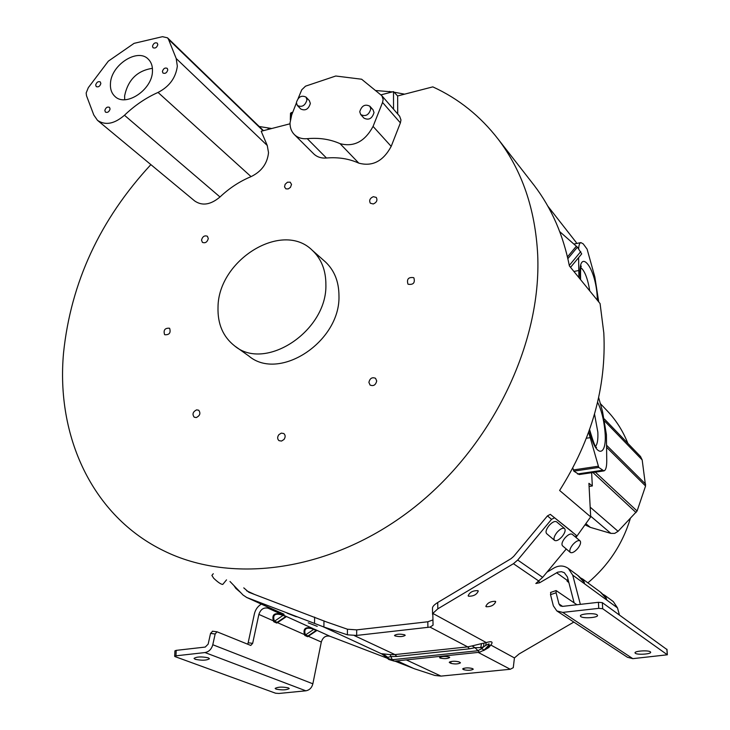 <?xml version="1.0" encoding="UTF-8"?>
<svg xmlns="http://www.w3.org/2000/svg" width="730" height="730" viewBox="0 0 730 730"><rect width="100%" height="100%" fill="white"/><g stroke="black" fill="none" stroke-linecap="round" stroke-linejoin="round"><path stroke-width="1.09" d="M380.932 94.863L393.488 91.606L397.64 95.959L432.817 86.87C458.54 98.641 480.349 116.106 498.252 139.284C522.114 170.71 535.263 209.172 537.691 254.679C541.769 343.876 491.582 447.709 411.565 509.476C331.502 571.325 232.386 584.739 163.83 550.822C91.843 515.882 55.973 435.755 63.537 352.928C70.892 282.401 100.001 219.63 150.873 164.624M576.371 243.537L576.317 242.57L547.792 206.106M243.774 587.869L248.857 592.276L326.41 621.914L347.434 629.214L356.696 629.871L356.66 635.428L430.007 627.097L433.045 625.181L432.817 613.41L486.262 642.564C491.911 640.94 493.416 641.761 490.797 645.028L488.781 647.528L485.158 648.988M432.817 613.41L437.817 608.829L437.726 602.505L511 558.705L513.619 556.461L547.454 515.891L550.311 514.358L576.134 535.19L575.833 537.317M564.637 550.904L566.307 549.024M575.97 537.435L590.689 516.877L588.928 483.324L592.331 485.97L589.092 486.436M531.778 182.308L534.241 185.475C551.57 208.232 563.286 235.051 569.391 265.93L600.078 303.561L603.81 332.953C606.511 386.982 591.784 439.487 559.618 490.45L590.689 516.877M572.083 531.787L550.311 514.358M597.094 614.833C594.558 612.726 579.784 613.784 580.396 616.01L580.852 616.631C583.462 618.712 598.098 617.671 597.532 615.436L597.094 614.833M650.348 651.808C648.249 650.038 634.443 650.977 635.018 652.848L635.356 653.304C637.518 655.056 651.206 654.126 650.676 652.246L650.348 651.808M572.229 534.287L572.183 534.26C570.395 533.393 567.949 534.67 564.856 538.083C562.109 541.687 561.324 544.261 562.52 545.803L570.303 552.418M572.721 544.726C575.824 541.295 578.269 540.008 580.049 540.857C581.226 542.399 580.441 544.972 577.676 548.586C574.574 552.017 572.128 553.303 570.34 552.455C569.163 550.922 569.957 548.339 572.721 544.726M556.589 521.831L556.552 521.795C554.672 520.882 552.145 522.169 548.969 525.664C546.149 529.369 545.374 532.024 546.633 533.639L554.554 540.364C553.349 538.804 554.143 536.139 556.972 532.426C560.156 528.921 562.684 527.617 564.545 528.511C565.796 530.126 565.011 532.781 562.173 536.495C558.998 540.008 556.47 541.304 554.59 540.401M477.904 590.634C472.894 590.515 469.636 592.24 468.149 595.817L468.532 596.209C473.551 596.319 476.79 594.585 478.269 591.017L477.904 590.634M495.369 601.319C490.514 601.246 487.339 602.934 485.852 606.384L486.207 606.749C491.071 606.812 494.237 605.115 495.707 601.675L495.369 601.319M404.712 634.845C400.113 633.795 396.709 633.987 394.492 635.401L394.994 635.921C399.593 636.962 402.996 636.77 405.205 635.356L404.712 634.845M449.288 657.064C444.981 656.133 441.741 656.307 439.588 657.593L440.007 658.022C444.324 658.953 447.554 658.77 449.698 657.484L449.288 657.064M208.333 657.839C201.608 656.471 196.844 656.653 194.034 658.387L195.193 659.299C201.918 660.65 206.672 660.467 209.455 658.734L208.333 657.839M288.387 687.879C282.264 686.711 277.856 686.894 275.146 688.417L276.031 689.111C282.154 690.27 286.562 690.087 289.244 688.563L288.387 687.879M296.334 616.777L287.136 613.182L296.334 616.777M317.24 626.358L308.224 622.827L317.24 626.358M234.001 585.642L235.826 588.398L240.626 592.514M213.279 573.734L211.892 575.413L213.662 578.224C217.996 582.339 221.035 584.402 222.769 584.411L226.528 579.875M294.455 134.667L313.59 153.729C316.875 156.977 321.173 158.41 326.474 158.018C338.182 157.005 348.958 158.711 358.804 163.137C372.428 166.796 383.213 161.211 391.189 146.383L400.387 122.877L400.971 119.939L399.611 116.189M399.693 116.28L381.899 95.785L383.15 99.462L382.547 102.456L373.066 126.409L391.189 146.383M271.733 128.517L259.205 126.5M97.71 120.523L194.654 200.942C202.201 206.152 210.651 204.829 220.004 196.972C229.421 188.084 239.768 181.305 251.056 176.633C261.541 171.523 267.363 163.538 268.521 152.679L267.262 145.489L261.194 131.245L290.029 123.79M251.056 176.633L158.045 92.436C169.351 86.605 175.775 77.854 177.335 66.174L176.204 58.528L267.262 145.489M578.644 248.821C578.854 245.043 579.602 242.971 580.898 242.597L583.233 243.884L587.102 249.149L594.859 277.026L598.719 301.901M598.646 397.558L602.487 411.309L606.42 434.624L606.749 460.995C606.73 467.008 605.781 470.302 603.92 470.896L598.764 467.437L573.835 471.142L579.2 474.546L603.865 470.905M586.053 523.802L590.324 527.361L585.259 524.943M110.458 83.485C110.102 88.987 111.59 93.294 114.92 96.406C125.596 107.401 152.077 89.991 152.451 71.54C152.725 66.311 151.338 62.187 148.272 59.166C137.669 47.696 111.06 64.952 110.458 83.485M124.693 99.718L124.62 95.867C127.987 79.816 137.258 70.637 152.415 68.337M162.407 71.458L162.945 73.027C165.217 73.922 166.832 72.89 167.781 69.934L167.252 68.374C164.98 67.47 163.365 68.501 162.407 71.458M152.506 46.2L153.008 47.724C155.244 48.6 156.84 47.578 157.808 44.658L157.306 43.143C155.07 42.258 153.473 43.28 152.506 46.2M104.837 110.449L105.421 112.11C107.611 112.904 109.162 111.863 110.075 108.998L109.491 107.346C107.31 106.553 105.75 107.584 104.837 110.449M95.694 84.99L96.241 86.605C98.395 87.381 99.937 86.35 100.849 83.521L100.311 81.915C98.158 81.13 96.615 82.162 95.694 84.99M360.775 114.619L363.96 118.132C368.796 120.486 372.154 118.625 374.025 112.557L373.021 109.765M359.744 111.781C361.642 105.686 365.018 103.824 369.864 106.215L370.803 108.943C368.924 115.039 365.557 116.9 360.711 114.555L359.744 111.781M297.42 105.549L300.778 109.016C305.359 111.097 308.553 109.235 310.359 103.432L309.328 100.594M296.371 102.674C298.205 96.844 301.417 94.982 306.007 97.099L306.974 99.873C305.167 105.695 301.955 107.566 297.365 105.485L296.371 102.674M606.648 410.251L608.254 411.957C616.613 421.018 623.155 431.494 627.864 443.375M630.309 518.555C622.571 543.987 608.428 565.421 587.878 582.859M368.896 382.374L370.083 385.057C373.495 386.407 375.704 385.038 376.707 380.96L375.548 378.304C372.127 376.926 369.909 378.286 368.896 382.374M408.17 284.244C413.299 284.965 415.215 282.848 413.901 277.893L413.636 277.655C408.49 276.953 406.583 279.079 407.924 284.034L408.17 284.244M373.285 203.971C376.716 202.402 377.702 200.221 376.26 197.419L373.313 196.68C369.882 198.259 368.896 200.449 370.356 203.241L373.285 203.971M290.44 187.382L291.535 184.425L290.175 182.162L287.428 182.226L285.111 184.316L284.545 186.944L285.886 188.842L288.204 188.933L290.44 187.382M208.296 238.537L207.402 236.264C204.519 235.197 202.557 236.474 201.517 240.097L202.42 242.378C205.303 243.437 207.256 242.15 208.296 238.537M169.661 328.39L169.433 328.208C164.907 327.962 163.283 330.07 164.569 334.541L164.816 334.751C169.342 334.97 170.957 332.853 169.661 328.39M196.635 409.858C192.857 411.784 192.054 414.229 194.216 417.195L196.261 417.56C200.029 415.644 200.841 413.207 198.697 410.224L196.635 409.858M278.823 434.715C277.218 437.087 277.281 439.077 279.024 440.664L281.534 441.057L283.988 439.478C285.585 437.106 285.53 435.126 283.806 433.538L281.287 433.127L278.823 434.715M235.69 346.659L248.866 356.048C279.262 381.827 340.499 341.64 338.966 295.86C338.912 281.661 334.386 270.337 325.379 261.887L324.512 261.112M218.014 307.403C218.051 260.026 282.255 220.241 312.285 250.308C321.355 258.821 325.89 270.264 325.89 284.636C327.286 330.982 265.218 371.889 234.613 345.892C223.088 336.84 217.549 324.01 218.014 307.403M158.045 92.436C145.918 97.82 134.721 105.43 124.465 115.258C114.318 123.981 105.321 125.679 97.482 120.331L93.796 114.993L86.505 95.73L86.167 92.965L88.312 87.655L108.35 61.147L134.074 43.353L162.471 36.683L167.526 37.832L168.53 39.374L176.204 58.528M292.794 112.137L290.504 113.214L290.33 119.829M381.881 95.749L361.624 79.223L335.773 76.011L305.523 86.167L301.745 89.808L298.15 98.468M392.402 91.889L375.767 90.538M640.466 456.451L642.181 459.927L604.787 421.228M590.178 507.158L618.082 531.321L637.098 511.009L645.566 485.998L642.181 459.927M590.324 527.361L610.882 533.393L590.652 516.165M618.082 531.321L614.697 533.384L610.882 533.393M595.351 472.164L637.098 511.009M592.331 485.97L591.629 472.711M598.764 467.437L588.663 432.288M572.804 468.039L573.835 471.142M570.541 267.335L581.71 253.876L577.403 247.169L567.867 258.657M577.403 247.169L559.727 231.638M578.899 277.592L578.607 257.617M404.602 94.161L394.054 92.19M358.804 163.137L340.061 143.664C330.079 139.229 319.147 137.569 307.257 138.682C301.873 139.12 297.521 137.696 294.199 134.411C291.343 131.4 289.956 127.549 290.029 122.85L291.708 114.92L296.38 102.994M340.061 143.664C353.877 147.287 364.881 141.538 373.066 126.409M393.488 91.606L393.543 109.19M397.64 95.959L397.713 113.999M286.479 616.503L277.117 622.316L274.535 621.175L282.957 615.445L286.488 616.549L282.391 614.687C274.699 612.251 271.688 614.295 273.367 620.828L258.876 614.414C260.583 609.349 263.63 607.269 268.029 608.172L284.079 614.249L246.329 597.313M174.662 656.288L174.935 650.841L176.222 650.366L205.249 647.063L208.15 644.143L210.55 633.403L215.168 633.996L212.786 644.736C211.518 649.198 208.926 651.808 205.002 652.556L175.948 655.823L174.662 656.288L175.09 656.626L275.602 693.226L278.979 693.454L305.843 690.808C309.456 690.169 311.801 687.833 312.86 683.809L321.3 642.026C322.843 637.281 325.717 635.346 329.905 636.241L387.274 658.223M312.659 628.941L314.256 629.105L312.659 628.941C306.335 627.079 303.835 628.767 305.158 634.005L305.551 634.899L313.718 629.379L316.108 630.464L307.64 636.706L308.617 635.538L307.96 635.967L305.551 634.899L304.83 635.465L307.64 636.706M316.09 630.492L308.617 635.538M274.115 620.245L273.367 620.828L273.786 621.759L274.535 621.175L274.115 620.245C272.664 614.788 275.237 613.036 281.853 614.989L283.495 615.153M285.521 616.649L277.82 621.887M273.786 621.759L276.798 623.082M305.158 634.005L304.437 634.571C302.904 628.302 305.824 626.331 313.197 628.658L286.488 616.549L277.5 622.654L304.437 634.571L304.83 635.465M258.876 614.414L252.662 643.349L248.163 642.774L247.607 644.161M215.168 633.996L216.993 631.788L250.764 645.448L252.662 643.349M212.603 631.258L210.55 633.403M248.163 642.774L254.387 613.884C255.427 609.568 257.736 606.311 261.313 604.13M472.894 668.835L472.109 668.443C467.939 667.558 464.8 667.731 462.674 668.954L463.851 669.739C468.021 670.605 471.16 670.432 473.268 669.209L472.894 668.835M460.064 662.429L458.832 661.818C454.58 660.915 451.386 661.088 449.251 662.347L450.894 663.369C455.137 664.273 458.321 664.09 460.457 662.84L460.064 662.429M437.726 602.505C434.231 604.714 432.488 606.575 432.498 608.108L432.571 614.35M547.454 515.891L551.542 519.331L517.707 560.038L513.436 563.697L437.817 608.829M538.658 580.797L539.625 582.759L535.838 583.498L542.645 577.348L566.243 548.969M551.542 519.331L554.462 517.844M580.514 577.923C583.334 579.456 584.429 580.843 583.799 582.084M599.805 591.647L582.85 579.155L583.89 582.23M582.85 579.155L580.414 577.813L582.85 579.164M577.32 575.085L577.786 575.423C579.629 576.773 581.673 579.072 583.909 582.33L583.735 582.056M584.529 582.777L577.786 575.423L568.341 568.469L572.721 575.149L580.359 604.358M602.788 594.284C605.444 595.762 606.511 597.122 605.991 598.345M619.423 614.979L617.489 607.889L613.319 601.602L604.951 595.443L606.092 598.5M604.951 595.443L602.67 594.165L604.96 595.443M606.703 599.029L600.252 591.975C602.031 593.28 603.993 595.498 606.128 598.609L605.955 598.345M546.943 572.183L554.152 567.913C559.18 565.212 563.907 565.394 568.341 568.469M550.84 592.532L550.52 594.667L553.349 605.827L556.862 610.955L562.739 612.397L598.746 608.355L602.679 608.711L667.357 654.792L632.81 658.652L627.462 657.283L557.191 611.165M666.892 649.508L602.35 602.661L598.427 602.305L562.465 606.393L560.248 605.836L558.952 603.938L562.593 606.384M576.919 604.75L556.105 590.561L556.105 592.769L558.952 603.938M568.843 582.494L568.305 580.414M574.127 602.825L567.411 576.965L564.308 572.685L561.443 571.672L557.738 572.165L539.625 582.759M394.775 661.088L414.704 668.862L434.843 675.451L440.993 676.108L510.27 669.264L513.272 667.676L514.431 657.922L490.797 645.028L487.485 646.57C490.268 643.44 489.648 643.103 485.623 645.557L483.534 646.853L483.935 643.121L481.535 643.614L480.714 647.565L483.534 646.853L481.7 648.733L480.714 647.565L475.002 647.692L469.463 648.824L396.874 656.471L390.942 656.553L392.211 659.701L394.31 661.143L388.898 659.537L388.269 658.542L392.211 659.701L477.612 650.768L481.7 648.733L484.136 650.029M486.18 647.939L489.812 646.315M487.485 646.57L485.961 648.158M480.057 652.054L479.546 652.264L475.002 647.692L472.036 645.931L481.535 643.614M383.35 654.053L387.785 657.347L390.942 656.553L390.13 654.618L381.635 653.706L386.489 657.082L382.465 653.916M387.785 657.347L386.489 657.082L388.269 658.542L387.785 657.347M385.057 656.188L381.845 654.016L383.396 654.682M483.506 650.612L488.781 647.528M514.431 657.922L519.103 653.952L573.817 622.079M568.278 580.487L567.237 580.368L567.986 579.191M568.551 581.354L567.018 581.034L568.88 582.631M485.623 645.557L486.262 642.564L483.935 643.121M472.036 645.931L467.665 646.88L430.007 627.097M432.808 619.98L427.835 621.768L356.696 629.871M323.974 620.874L323.892 626.997L246.731 597.478L243.063 595.041L229.996 581.481M323.892 626.997L347.38 634.817L347.434 629.214M356.66 635.428L347.38 634.817M354.342 635.593L394.948 654.582L390.13 654.618M322.067 626.249L383.414 654.691M329.905 636.241L317.021 630.392L308.297 636.277L321.3 642.026M317.039 630.364L314.256 629.105M400.387 122.877L382.547 102.456M268.138 129.447L268.184 128.079M589.448 430.07C595.26 458.723 607.816 457.847 604.86 430.308C603.701 418.938 601.274 409.585 597.587 402.239M595.607 446.285C597.423 444.086 598.162 439.369 597.833 432.142L594.53 414.083M597.414 300.304L597.122 295.048C594.786 263.849 577.165 246.056 580.286 279.134L580.304 279.316M220.004 196.972L124.465 115.258M263.065 130.761L168.53 39.374M291.307 112.52L291.206 116.307M389.583 91.359L389.592 92.619M589.767 290.914C587.75 278.732 584.794 270.985 580.879 267.654M606.621 445.291L645.648 484.191M636.049 512.56L592.915 472.52M577.476 473.98L602.277 470.312M573.369 469.947L598.299 466.224M569.29 265.419L580.742 251.613M567.456 256.905L576.362 246.183M590.05 437.671L586.427 438.237M606.639 447.335L645.566 485.998M573.908 271.478L578.58 270.538M326.474 158.018L307.257 138.682M246.603 590.78L254.204 594.293M176.222 650.366L175.948 655.823M305.843 690.808L205.002 652.556M212.786 644.736L312.86 683.809M268.029 608.172L282.391 614.687L281.853 614.989M463.039 668.552L463.057 669.346M463.851 669.739L463.824 668.269M449.634 661.918L449.653 662.758M450.894 663.369L450.857 661.535M538.53 580.87L513.436 563.697M517.707 560.038L542.645 577.348M617.489 607.889L572.721 575.149M667.247 654.646L666.873 649.198M602.35 602.661L602.679 608.711M562.739 612.397L632.81 658.652M510.27 669.264L478.186 652.41M598.746 608.355L598.427 602.305M550.52 594.667L556.105 592.769M567.018 581.034L567.237 580.368L556.579 572.731M469.463 648.824L467.665 646.88L394.948 654.582L396.874 656.471M427.899 627.426L427.835 621.768M406.309 659.893L440.993 676.108M314.63 617.124L314.53 623.256M413.125 668.224L397.129 660.851M246.731 597.478L279.344 612.297M572.183 534.26L580.049 540.857M556.552 521.795L564.545 528.511M596.447 447.298L596.565 447.38C595.771 448.512 593.453 442.599 589.603 429.623M373.076 109.838L369.864 106.215M309.392 100.658L306.007 97.099M600.27 403.517L608.254 411.957M325.379 261.887L312.285 250.308M263.484 130.652L167.654 37.969M580.578 279.654C580.45 269.607 580.715 265.127 581.354 266.222L580.405 267.007M573.917 244.048L580.898 242.588M604.349 418.965L640.602 456.588M281.944 619.268L281.342 619.661M212.375 631.204L216.993 631.788M432.498 608.108L432.571 614.404M667.357 654.792L666.974 649.353M486.244 647.875L484.118 650.047L479.546 652.264M479.5 652.273L394.31 661.143M388.844 659.5L383.451 655.102M550.539 592.459L556.105 590.561M315.241 631.121L314.311 631.76M313.152 632.545L311.272 633.795M534.241 185.475L498.252 139.284"/></g></svg>
